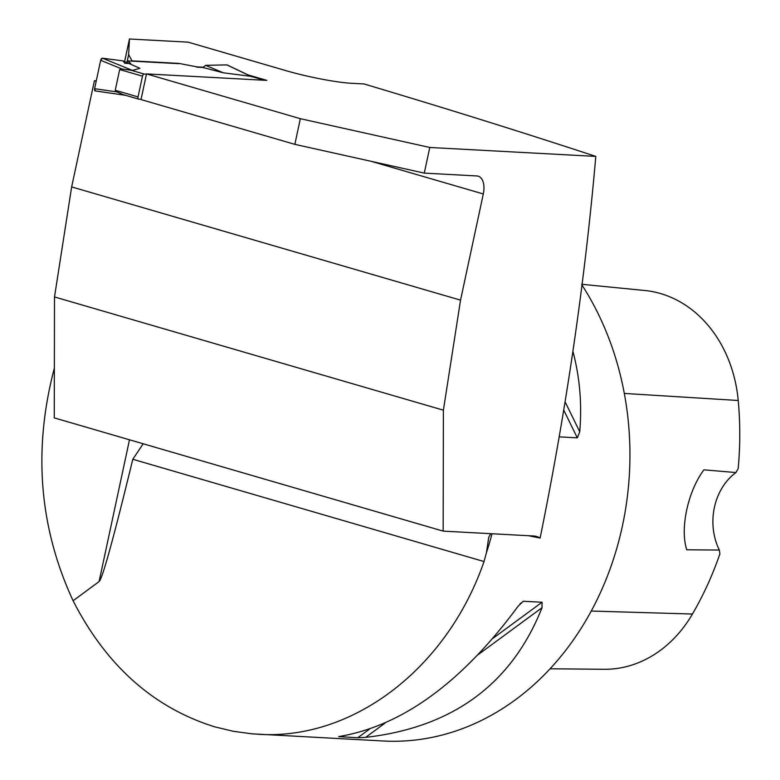 <?xml version="1.0" encoding="UTF-8"?>
<svg xmlns="http://www.w3.org/2000/svg" width="780" height="780" viewBox="0 0 780 780"><rect width="100%" height="100%" fill="white"/><g stroke="black" fill="none" stroke-linecap="round" stroke-linejoin="round"><path stroke-width="1.17" d="M528.469 535.714L540.121 538.063C566.27 409.383 584.834 282.165 595.803 156.409L429.78 147.469L424.281 173.121L476.892 175.958A17.969 9.994 -73.8 0 1 478.169 176.173A17.969 9.994 -73.8 0 1 483.308 193.966L460.541 300.144L71.653 186.907L94.409 80.73L96.174 81.247M460.541 300.144L443.391 410.183L443.157 531.121L533.452 535.977A44.918 24.98 106.2 0 1 536.65 536.523A44.918 24.98 106.2 0 1 540.121 538.063M443.157 531.121L54.259 417.885L54.502 296.946L71.653 186.907M94.409 80.73L96.271 80.837M124.605 61.591L129.451 39L128.642 54.532L131.995 60.869L178.825 63.385L196.921 66.875L203.18 67.216M595.803 156.409C523.858 132.736 446.599 108.586 364.046 83.957L351.01 83.255A47.171 5.05 12.1 0 1 286.699 70.863L188.136 42.159L129.451 39M581.714 284.622A280.751 231.377 93.1 0 1 602.755 587.379A280.751 231.377 93.1 0 1 383.311 741L251.891 733.824L233.201 731.26L214.773 726.853C153.572 707.743 106.353 665.72 73.096 600.766C39.127 527.29 32.887 449.738 54.356 368.121M258.16 734.263C352.823 740.551 447.184 668.392 484.019 561.542L486.437 552.708A280.751 231.377 -86.9 0 0 492.024 533.744M339.68 736.388L341.562 736.086C403.816 724.717 462.618 681.486 517.978 606.392L523.214 601.263L542.071 602.238L542.042 607.688C511.631 684.118 452.829 727.36 365.625 737.383L357.757 737.743L338.725 736.622M572.92 351.419C579.793 377.286 582.075 404.079 579.745 431.788L577.317 437.834L559.601 436.878M73.096 600.766L99.099 581.548L129.49 439.784M484.019 561.542L132.795 459.274L143.189 443.771M132.795 459.274C113.627 538.112 102.394 578.867 99.099 581.548M247.972 74.88L266.867 80.389L146.513 73.905L300.349 118.696L294.85 144.358L424.281 173.121M294.85 144.358L141.014 99.557L146.513 73.905M300.349 118.696L429.78 147.469M644.67 290.482L581.753 284.29L644.417 290.462A127.14 104.783 -86.9 0 1 644.67 290.482A127.14 104.783 -86.9 0 1 738.221 400.491A306.823 252.856 -86.9 0 1 738.182 468.585L735.95 472.553L703.931 469.833C687.921 491.069 679.78 528.801 686.78 549.793L719.335 550.046L719.891 553.927A306.823 252.856 -86.9 0 1 692.445 614.035L591.25 611.042M550.095 668.782L604.188 669.289A127.14 104.783 -86.9 0 0 692.445 614.035M735.95 472.553A56.15 46.273 -86.9 0 0 719.335 550.046M490.766 533.686L488.738 537.264L486.437 552.708M128.642 54.532L126.916 62.595M178.825 63.385L196.921 66.875M54.502 296.946L443.391 410.183M141.073 99.284L138.85 99.167A2.242 1.248 -73.8 0 1 138.684 99.138A2.242 1.248 -73.8 0 1 138.041 96.915L142.486 76.177A2.242 1.248 -73.8 0 1 144.232 74.061L146.455 74.178M142.486 76.177L119.681 69.537L115.235 90.275L117.146 91.952L122.909 94.536M119.681 69.537L122.06 69.02L132.464 70.415L139.942 68.308L123.026 60.898L102.463 58.208L132.464 70.415M250.877 76.352L223.275 72.793L205.598 65.344L226.843 64.896L251.901 76.84M196.862 67.148L202.849 67.47L223.275 72.793M127.325 62.78L127.725 60.918L178.766 63.658M127.725 60.918L130.806 63.589L128.953 63.492M117.146 91.952L94.585 88.696L100.669 60.313L122.06 69.02M100.669 60.313A2.242 1.248 -73.8 0 1 102.463 58.208M94.585 88.696A2.242 1.248 106.2 0 0 95.316 90.948A2.242 1.248 106.2 0 0 95.443 90.948L125.434 95.287M227.428 65.179A2.242 1.248 106.2 0 0 227.165 64.964A2.242 1.248 106.2 0 0 226.843 64.896M202.849 67.47L205.598 65.344M130.66 64.243L130.806 63.589L124.81 63.268L123.026 60.898L102.463 58.208L100.669 60.313L94.585 88.696L95.443 90.948M483.308 193.966L371.153 161.314M738.221 400.491L624.302 393.432M365.625 737.383L385.008 723.128M478.325 654.517L542.042 607.688M357.757 737.743L369.301 729.261M492.96 638.342L542.071 602.238M519.967 603.847L523.507 601.243M577.317 437.834L563.979 410.582M579.745 431.788L565.305 402.275M138.041 96.915L115.235 90.275M144.232 74.061L129.109 69.654M264.381 80.252L251.16 76.401M138.538 99.079L123.728 94.77M264.459 80.252L251.062 76.352M138.684 99.138L122.86 94.536M227.165 64.964L251.287 76.46M95.316 90.948L125.502 95.306"/></g></svg>
